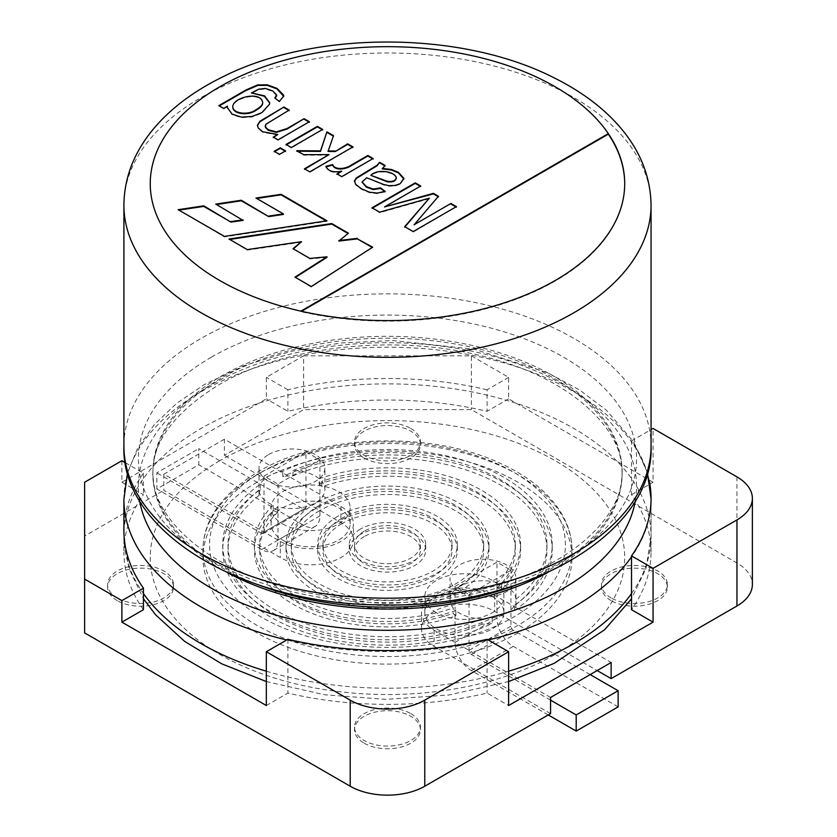 <?xml version="1.0" encoding="UTF-8"?>
<svg xmlns="http://www.w3.org/2000/svg" width="837" height="837" viewBox="0 0 837 837"><rect width="100%" height="100%" fill="white"/><g stroke="black" fill="none" stroke-linecap="round" stroke-linejoin="round"><path stroke-width="0.63" stroke-dasharray="4.18 3.14" d="M224.4 439.205L163.832 474.181L280.311 541.434A42.833 24.733 0 0 0 326.995 546.791A42.833 24.733 0 0 0 353.434 523.952A42.833 24.733 0 0 0 340.889 506.458L224.4 439.205L224.4 455.349L303.611 409.617L471.357 409.617L736.947 562.956A52.721 30.435 180 0 1 752.379 584.477M436.412 612.726A39.538 22.829 180 0 1 424.83 596.582A39.538 22.829 180 0 1 449.239 575.49A39.538 22.829 180 0 1 492.323 580.439A39.538 22.829 180 0 1 503.905 596.582A39.538 22.829 180 0 1 479.496 617.675A39.538 22.829 180 0 1 436.412 612.726M492.323 596.582A39.538 22.829 180 0 1 503.905 612.726A39.538 22.829 180 0 1 464.368 635.545A39.538 22.829 180 0 1 424.83 612.726A39.538 22.829 180 0 1 449.239 591.633A39.538 22.829 180 0 1 492.323 596.582M163.832 474.181L163.832 490.325L280.311 557.578A42.833 24.733 0 0 0 326.995 562.935A42.833 24.733 0 0 0 353.434 540.085A42.833 24.733 0 0 0 340.889 522.602L224.4 455.349M84.621 482.248L84.621 536.057L163.832 490.325M121.888 460.727L121.888 482.248L266.333 398.862L266.333 377.341L303.611 355.819L303.611 409.617M303.611 355.819L471.357 355.819L471.357 409.617M84.621 632.898L84.621 536.057M471.357 355.819L508.624 377.341L508.624 398.862L653.069 482.248L653.069 428.45M282.644 540.085A39.538 22.829 0 0 0 325.729 545.033A39.538 22.829 0 0 0 350.138 523.952A39.538 22.829 0 0 0 310.6 501.122A39.538 22.829 0 0 0 271.062 523.952A39.538 22.829 0 0 0 282.644 540.085M282.644 523.952A39.538 22.829 0 0 0 325.729 528.9A39.538 22.829 0 0 0 350.138 507.808A39.538 22.829 0 0 0 310.6 484.979A39.538 22.829 0 0 0 271.062 507.808A39.538 22.829 0 0 0 282.644 523.952M121.888 482.248L143.441 494.698A263.582 152.177 180 0 0 123.907 552.19L123.907 536.057A263.582 152.177 0 0 0 143.441 593.559M143.441 609.692A263.582 152.177 180 0 1 123.907 552.19M266.333 705.528L287.886 693.088A263.582 152.177 180 0 0 487.082 693.088L508.624 705.528M649.407 481.39A263.582 152.177 0 0 0 631.516 440.89L631.516 494.698A263.582 152.177 180 0 1 651.06 552.19A263.582 152.177 180 0 1 631.516 609.692M631.516 494.698L653.069 482.248M508.624 398.862L487.082 411.302A263.582 152.177 180 0 0 287.886 411.302L266.333 398.862M550.568 713.605L434.079 646.352A42.833 24.733 180 0 1 421.534 628.859A42.833 24.733 180 0 1 447.973 606.019A42.833 24.733 180 0 1 494.646 611.376L597.158 670.563M117.232 597.932A32.946 19.021 180 0 1 107.586 584.477A32.946 19.021 180 0 1 140.532 565.456A32.946 19.021 180 0 1 173.479 584.477A32.946 19.021 180 0 1 153.14 602.054A32.946 19.021 180 0 1 117.232 597.932M611.136 597.932A32.946 19.021 180 0 1 601.489 584.477A32.946 19.021 180 0 1 634.436 565.456A32.946 19.021 180 0 1 667.382 584.477A32.946 19.021 180 0 1 647.043 602.054A32.946 19.021 180 0 1 611.136 597.932M410.779 428.45A32.946 19.021 180 0 1 420.425 441.905A32.946 19.021 180 0 1 400.086 459.471A32.946 19.021 180 0 1 364.189 455.349A32.946 19.021 180 0 1 354.532 441.905A32.946 19.021 180 0 1 374.871 424.328A32.946 19.021 180 0 1 410.779 428.45M410.779 713.605A32.946 19.021 180 0 1 420.425 727.05A32.946 19.021 180 0 1 400.086 744.627A32.946 19.021 180 0 1 364.189 740.504A32.946 19.021 180 0 1 354.532 727.05A32.946 19.021 180 0 1 374.871 709.483A32.946 19.021 180 0 1 410.779 713.605M287.886 639.29L287.886 693.088M487.082 639.29L487.082 693.088M631.516 440.89L651.06 429.611M508.624 377.341L487.082 389.78L487.082 411.302M487.082 389.78A263.582 152.177 0 0 0 287.886 389.78L287.886 411.302M287.886 389.78L266.333 377.341M125.32 462.715L143.441 473.177L143.441 494.698M143.441 473.177A263.582 152.177 0 0 0 123.907 530.668M364.189 743.193A32.946 19.021 0 0 0 400.086 747.315A32.946 19.021 0 0 0 420.425 729.738A32.946 19.021 0 0 0 387.479 710.718A32.946 19.021 0 0 0 354.532 729.738A32.946 19.021 0 0 0 364.189 743.193M364.189 458.038A32.946 19.021 0 0 0 400.086 462.16A32.946 19.021 0 0 0 420.425 444.593A32.946 19.021 0 0 0 387.479 425.573A32.946 19.021 0 0 0 354.532 444.593A32.946 19.021 0 0 0 364.189 458.038M611.136 600.621A32.946 19.021 180 0 1 601.489 587.166A32.946 19.021 180 0 1 634.436 568.145A32.946 19.021 180 0 1 667.382 587.166A32.946 19.021 180 0 1 647.043 604.743A32.946 19.021 180 0 1 611.136 600.621M117.232 600.621A32.946 19.021 180 0 1 107.586 587.166A32.946 19.021 180 0 1 140.532 568.145A32.946 19.021 180 0 1 173.479 587.166A32.946 19.021 180 0 1 153.14 604.743A32.946 19.021 180 0 1 117.232 600.621M550.568 697.462L434.079 630.209A42.833 24.733 180 0 1 421.534 612.726A42.833 24.733 180 0 1 447.973 589.876A42.833 24.733 180 0 1 494.646 595.233L611.136 662.486M277.727 135.05L262.598 132.256L258.392 128.678L257.388 125.676M308.926 122.014L278.041 140.386L273.27 137.09M278.041 140.386L278.041 139.842M309.397 122.275L309.397 121.742M322.224 129.683L291.328 148.055L286.505 144.728M286.034 145L286.034 144.466M291.328 148.055L291.328 147.521M322.684 129.955L322.684 129.411M285.082 151.12L279.485 154.897L274.651 151.57M274.191 151.842L274.191 151.309M279.485 154.897L279.485 154.364M285.553 151.392L285.553 150.859M352.513 147.176L309.774 172.391L304.94 169.064M333.346 136.107L328.041 151.476M329.046 155.148L303.705 155.201L296.8 151.215L297.742 151.215M333.503 136.201L333.503 135.657M296.8 151.215L296.8 150.67M303.705 155.201L303.705 154.657M304.48 169.325L304.48 168.792M309.774 172.391L309.774 171.847M352.973 147.438L352.973 146.904M372.643 158.8L341.758 177.172L337.447 174.138M341.726 171.669C333.408 173.374 328.146 171.773 325.938 166.877L326.148 166.814M403.873 179.034L400.18 184.224L394.918 186.034L389.111 186.201L383.555 184.987L366.669 177.758M385.083 165.977L382.258 168.896M396.299 177.496L396.299 178.03C394.269 171.721 377.027 169.315 370.812 175.875M385.104 191.872L377.403 193.629L369.546 192.751L361.322 189.256L355.735 184.946L354.396 181.619M455.956 206.896L413.216 232.111L404.7 226.649M413.216 232.111L413.216 231.567M456.416 207.157L456.416 206.624M178.898 210.108L224.431 236.934L326.964 221.334L326.231 220.905M256.697 198.474L283.387 214.418M216.521 204.521L243.086 220.403M178.155 210.223L178.155 209.679M215.779 204.636L215.779 204.102M255.955 198.578L255.955 198.045M326.964 221.334L326.964 220.801M224.431 236.934L224.431 236.4M372.235 247.47L311.27 287.07L295.419 277.382M348.035 233.492L338.891 241.066M301.54 242.217L247.281 250.127L229.746 239.466M326.995 257.346L309.878 258.968L293.379 248.903M372.674 247.721L372.674 247.187M348.433 233.722L348.433 233.188M229.003 239.581L229.003 239.037M247.281 250.127L247.281 249.593M292.992 249.217L292.992 248.673M309.878 258.968L309.878 258.424M294.98 277.664L294.98 277.131M311.27 287.07L311.27 286.536M624.705 183.91A237.216 136.954 180 0 1 624.705 184.182A237.216 136.954 180 0 1 300.839 311.678L301.508 311.291M300.839 311.678L300.839 311.144M305.944 451.854L319.922 459.921L277.989 484.131L264.011 476.065L305.944 451.854L305.944 507.808A3.296 1.904 60 0 1 305.264 509.314A3.296 1.904 60 0 1 303.611 509.158L198.777 448.622L198.777 464.765L156.843 488.975L156.843 472.832L198.777 448.622M319.922 459.921L319.922 515.874A23.059 13.319 60 0 1 315.141 526.442A23.059 13.319 60 0 1 303.611 525.291L198.777 464.765M264.011 476.065L264.011 532.018A3.296 1.904 60 0 1 263.32 533.525A3.296 1.904 60 0 1 261.678 533.368L156.843 472.832M277.989 484.131L277.989 540.085A23.059 13.319 60 0 1 273.207 550.652A23.059 13.319 60 0 1 261.678 549.501L156.843 488.975M550.568 700.15L471.357 654.419A3.296 1.904 60 0 1 469.023 650.38L469.023 594.427L455.046 586.36L496.979 562.15L510.957 570.217L469.023 594.427M548.235 714.944L471.357 670.563A23.059 13.319 60 0 1 455.046 642.314L455.046 586.36M590.169 674.591L513.29 630.209A3.296 1.904 60 0 1 510.957 626.17L510.957 570.217M618.124 706.878L513.29 646.352A23.059 13.319 60 0 1 496.979 618.104L496.979 562.15M268.667 454.543A32.946 19.021 180 0 1 304.574 450.421A32.946 19.021 180 0 1 324.913 467.998A32.946 19.021 180 0 1 277.853 485.178A32.946 19.021 180 0 1 259.02 467.998A32.946 19.021 180 0 1 268.667 454.543M514.629 605.141A164.732 95.115 0 0 0 552.221 544.667A164.732 95.115 0 0 0 457.776 458.645A164.732 95.115 0 0 0 282.739 471.252A32.946 19.021 0 0 0 260.338 484.184A164.732 95.115 0 0 0 222.747 544.667A164.732 95.115 0 0 0 317.192 630.679A164.732 95.115 0 0 0 492.229 618.072A32.946 19.021 0 0 0 514.629 605.141L514.629 610.518A32.946 19.021 0 0 0 515.948 605.193A32.946 19.021 0 0 0 515.937 604.596L515.937 599.219A32.946 19.021 0 0 0 501.687 584.142L501.687 589.52A32.946 19.021 0 0 0 497.115 588.003L497.115 582.625A127.831 73.802 0 0 0 515.32 544.667A127.831 73.802 0 0 0 450.484 480.438A127.831 73.802 0 0 0 321.732 481.369A32.946 19.021 0 0 1 324.913 489.519A32.946 19.021 0 0 1 277.853 506.699L277.853 512.087A32.946 19.021 180 0 1 273.28 510.56A133.104 76.847 0 0 0 254.375 550.045A133.104 76.847 0 0 0 321.847 616.9A133.104 76.847 0 0 0 455.862 615.98A32.946 19.021 0 0 1 453.225 613.343L453.225 607.955A32.946 19.021 0 0 1 450.055 599.805L450.055 578.283A32.946 19.021 0 0 0 492.229 596.551A32.946 19.021 0 0 0 515.948 578.283A32.946 19.021 0 0 0 495.609 560.717A32.946 19.021 0 0 0 459.701 564.839A32.946 19.021 0 0 0 450.055 578.283M321.732 481.369L321.732 486.747A32.946 19.021 180 0 0 319.106 484.11L319.106 478.733A32.946 19.021 0 0 0 292.981 470.499L292.981 475.887A32.946 19.021 180 0 0 282.739 476.63L282.739 471.252M260.338 484.184L260.338 489.572A164.732 95.115 0 0 0 222.747 550.045A164.732 95.115 0 0 0 317.192 636.057A164.732 95.115 0 0 0 492.229 623.45A32.946 19.021 0 0 1 481.976 624.203L481.976 618.825A32.946 19.021 0 0 1 455.862 610.591L455.862 615.98M273.28 510.56L273.28 505.182A32.946 19.021 0 0 1 259.031 490.105L259.031 495.483A32.946 19.021 180 0 1 259.02 494.897A32.946 19.021 180 0 1 260.338 489.572M497.115 582.625A32.946 19.021 0 0 0 450.055 599.805M492.229 618.072L492.229 623.45M515.937 604.596A159.469 92.07 0 0 0 546.948 550.045A159.469 92.07 0 0 0 459.461 467.883A159.469 92.07 0 0 0 292.981 475.887M514.629 610.518A164.732 95.115 0 0 0 552.221 550.045A164.732 95.115 0 0 0 457.776 464.022A164.732 95.115 0 0 0 282.739 476.63M515.937 599.219A159.469 92.07 0 0 0 546.948 544.667A159.469 92.07 0 0 0 459.461 462.505A159.469 92.07 0 0 0 292.981 470.499M497.115 588.003A127.831 73.802 0 0 0 515.32 550.045A127.831 73.802 0 0 0 450.484 485.826A127.831 73.802 0 0 0 321.732 486.747M501.687 589.52A133.104 76.847 0 0 0 520.593 550.045A133.104 76.847 0 0 0 453.12 483.19A133.104 76.847 0 0 0 319.106 484.11M501.687 584.142A133.104 76.847 0 0 0 520.593 544.667A133.104 76.847 0 0 0 453.12 477.801A133.104 76.847 0 0 0 319.106 478.733M319.452 510.769A96.203 55.545 0 0 0 291.276 550.045A96.203 55.545 0 0 0 387.479 605.59A96.203 55.545 0 0 0 483.692 550.045A96.203 55.545 0 0 0 424.296 498.726A96.203 55.545 0 0 0 319.452 510.769M315.727 508.614A101.476 58.59 0 0 0 286.003 550.045A101.476 58.59 0 0 0 387.479 608.635A101.476 58.59 0 0 0 488.965 550.045A101.476 58.59 0 0 0 426.315 495.912A101.476 58.59 0 0 0 315.727 508.614M319.452 505.391A96.203 55.545 0 0 0 291.276 544.667A96.203 55.545 0 0 0 387.479 600.202A96.203 55.545 0 0 0 483.692 544.667A96.203 55.545 0 0 0 424.296 493.349A96.203 55.545 0 0 0 319.452 505.391M315.727 503.236A101.476 58.59 0 0 0 286.003 544.667A101.476 58.59 0 0 0 387.479 603.247A101.476 58.59 0 0 0 488.965 544.667A101.476 58.59 0 0 0 426.315 490.534A101.476 58.59 0 0 0 315.727 503.236M341.82 523.68A64.575 37.288 0 0 0 322.904 550.045A64.575 37.288 0 0 0 387.479 587.323A64.575 37.288 0 0 0 452.064 550.045A64.575 37.288 0 0 0 412.191 515.602A64.575 37.288 0 0 0 341.82 523.68M338.096 521.524A69.848 40.322 0 0 0 317.631 550.045A69.848 40.322 0 0 0 387.479 590.367A69.848 40.322 0 0 0 457.326 550.045A69.848 40.322 0 0 0 414.21 512.788A69.848 40.322 0 0 0 338.096 521.524M341.82 518.302A64.575 37.288 0 0 0 322.904 544.667A64.575 37.288 0 0 0 387.479 581.945A64.575 37.288 0 0 0 452.064 544.667A64.575 37.288 0 0 0 412.191 510.214A64.575 37.288 0 0 0 341.82 518.302M338.096 516.147A69.848 40.322 0 0 0 317.631 544.667A69.848 40.322 0 0 0 387.479 584.99A69.848 40.322 0 0 0 457.326 544.667A69.848 40.322 0 0 0 414.21 507.41A69.848 40.322 0 0 0 338.096 516.147M364.189 536.59A32.946 19.021 0 0 0 354.532 550.045A32.946 19.021 0 0 0 387.479 569.066A32.946 19.021 0 0 0 420.425 550.045A32.946 19.021 0 0 0 400.086 532.468A32.946 19.021 0 0 0 364.189 536.59M360.454 534.435A38.22 22.065 0 0 0 349.259 550.045A38.22 22.065 0 0 0 387.479 572.11A38.22 22.065 0 0 0 425.698 550.045A38.22 22.065 0 0 0 402.105 529.654A38.22 22.065 0 0 0 360.454 534.435M364.189 531.213A32.946 19.021 0 0 0 354.532 544.667A32.946 19.021 0 0 0 387.479 563.688A32.946 19.021 0 0 0 420.425 544.667A32.946 19.021 0 0 0 400.086 527.09A32.946 19.021 0 0 0 364.189 531.213M360.454 529.057A38.22 22.065 0 0 0 349.259 544.667A38.22 22.065 0 0 0 387.479 566.733A38.22 22.065 0 0 0 425.698 544.667A38.22 22.065 0 0 0 402.105 524.276A38.22 22.065 0 0 0 360.454 529.057M257.022 482.248A184.506 106.519 0 0 0 202.972 557.578A184.506 106.519 0 0 0 387.479 664.097A184.506 106.519 0 0 0 571.985 557.578A184.506 106.519 0 0 0 458.09 459.157A184.506 106.519 0 0 0 257.022 482.248M262.672 102.805C260.307 91.076 233.209 98.149 232.791 107.01M227.444 106.717L223.584 108.946L219.284 105.922M283.733 96.401L279.307 101.957L275.174 98.295M269.713 103.014L269.556 104.656L261.908 113.162L252.042 117.002L241.422 117.651L232.069 114.638L227.319 107.753M276.618 95.659L272.663 91.442L265.444 88.963L258.591 89.758L251.372 93.462M218.813 106.184L218.813 105.65M279.307 101.957L279.307 101.413M288.734 110.348L270.1 121.647L265.842 124.807L265.256 126.146M289.204 110.62L289.204 110.086M325.938 166.877L325.938 166.333M336.987 174.41L336.987 173.876M341.758 177.172L341.758 176.628M373.114 159.061L373.114 158.528M366.669 178.302L362.139 182.225M277.853 506.699A127.831 73.802 0 0 0 259.648 544.667A127.831 73.802 0 0 0 324.484 608.886A127.831 73.802 0 0 0 453.225 607.955M259.031 490.105A159.469 92.07 0 0 0 228.02 544.667A159.469 92.07 0 0 0 315.507 626.819A159.469 92.07 0 0 0 481.976 618.825M273.28 505.182A133.104 76.847 0 0 0 254.375 544.667A133.104 76.847 0 0 0 321.847 611.523A133.104 76.847 0 0 0 455.862 610.591M277.853 512.087A127.831 73.802 0 0 0 259.648 550.045A127.831 73.802 0 0 0 324.484 614.264A127.831 73.802 0 0 0 453.225 613.343M223.584 108.946L223.584 108.402M274.818 98.567L274.818 98.023M438.159 196.622L414.137 225.268M420.258 186.285L384.507 207.461M429.35 198.704L379.611 212.713L372.486 208.057M438.473 196.8L438.473 196.266M420.718 186.557L420.718 186.013M372.015 208.329L372.015 207.785M379.611 212.713L379.611 212.169M259.031 495.483A159.469 92.07 0 0 0 228.02 550.045A159.469 92.07 0 0 0 315.507 632.197A159.469 92.07 0 0 0 481.976 624.203M736.947 476.87L736.947 562.956M340.889 506.458L340.889 522.602M280.311 541.434L280.311 557.578M434.079 630.209L434.079 646.352M494.646 595.233L494.646 611.376M264.011 532.018L305.944 507.808M261.678 533.368L303.611 509.158M319.922 515.874L277.989 540.085M303.611 525.291L261.678 549.501M513.29 630.209L471.357 654.419M510.957 626.17L469.023 650.38M471.357 670.563L513.29 646.352M455.046 642.314L496.979 618.104M261.678 472.026A177.915 102.721 0 0 0 341.433 643.883A177.915 102.721 0 0 0 559.336 518.072A177.915 102.721 0 0 0 261.678 472.026M257.022 474.715A184.506 106.519 0 0 0 202.972 550.045A184.506 106.519 0 0 0 387.479 656.564A184.506 106.519 0 0 0 571.985 550.045A184.506 106.519 0 0 0 458.09 451.624A184.506 106.519 0 0 0 257.022 474.715M123.907 205.159A263.582 152.177 180 0 1 201.1 97.563A263.582 152.177 180 0 1 488.348 64.575A263.582 152.177 180 0 1 651.06 205.159M651.06 446.027A263.582 152.177 0 0 0 488.348 305.432A263.582 152.177 0 0 0 201.1 338.42A263.582 152.177 0 0 0 123.907 446.027M227.957 572.937A234.59 135.437 180 0 1 152.899 473.637A234.59 135.437 180 0 1 221.606 377.874A234.59 135.437 180 0 1 477.257 348.516A234.59 135.437 180 0 1 622.069 473.637A234.59 135.437 180 0 1 553.362 569.411A234.59 135.437 180 0 1 547.011 572.937M516.711 584.791A234.59 135.437 0 0 0 622.069 471.754A234.59 135.437 0 0 0 477.257 346.633A234.59 135.437 0 0 0 221.606 375.991A234.59 135.437 0 0 0 152.899 471.754A234.59 135.437 0 0 0 258.256 584.791M488.285 639.981A263.582 152.177 180 0 1 286.672 639.981M123.907 499.375A263.582 152.177 180 0 1 201.1 391.768A263.582 152.177 180 0 1 488.348 358.791A263.582 152.177 180 0 1 651.06 499.375A263.582 152.177 180 0 1 631.516 556.877M631.516 593.559A263.582 152.177 0 0 0 651.06 536.057A263.582 152.177 0 0 0 488.348 395.462A263.582 152.177 0 0 0 201.1 428.45A263.582 152.177 0 0 0 123.907 536.057L128.877 568.239L143.441 598.779M266.333 671.201A263.582 152.177 0 0 0 508.624 671.201M219.744 460.727A237.216 136.954 0 0 0 326.085 689.866A237.216 136.954 0 0 0 616.618 522.131A237.216 136.954 0 0 0 219.744 460.727M211.353 357.2A249.081 143.807 0 0 0 323.019 597.796A249.081 143.807 0 0 0 628.074 421.67A249.081 143.807 0 0 0 211.353 357.2M635.356 500.652A249.081 143.807 0 0 0 494.018 356.52A249.081 143.807 0 0 0 211.353 384.821A249.081 143.807 0 0 0 139.612 500.652M503.905 612.726L503.905 596.582M424.83 612.726L424.83 596.582M350.138 523.952L350.138 507.808M271.062 523.952L271.062 507.808M651.06 552.19L651.06 498.392M354.532 727.05L354.532 729.738M420.425 727.05L420.425 729.738M354.532 441.905L354.532 444.593M420.425 441.905L420.425 444.593M601.489 584.477L601.489 587.166M667.382 584.477L667.382 587.166M107.586 584.477L107.586 587.166M173.479 584.477L173.479 587.166M353.434 540.085L353.434 523.952M421.534 628.859L421.534 612.726M257.377 125.404L257.377 125.948M403.884 178.762L403.884 179.306M354.375 181.347L354.375 181.88M624.705 183.638L624.705 184.182M305.264 509.314L263.32 533.525M315.141 526.442L273.207 550.652M324.913 489.519L324.913 467.998M259.02 494.897L259.02 467.998M515.948 605.193L515.948 578.283M546.948 544.667L546.948 550.045M552.221 544.667L552.221 550.045M515.32 544.667L515.32 550.045M520.593 544.667L520.593 550.045M291.276 544.667L291.276 550.045M483.692 544.667L483.692 550.045M286.003 544.667L286.003 550.045M488.965 544.667L488.965 550.045M322.904 544.667L322.904 550.045M452.064 544.667L452.064 550.045M317.631 544.667L317.631 550.045M457.326 544.667L457.326 550.045M354.532 544.667L354.532 550.045M420.425 544.667L420.425 550.045M349.259 544.667L349.259 550.045M425.698 544.667L425.698 550.045M571.985 557.578L571.985 550.045C572.016 529.015 562.307 509.273 542.868 490.796C531.516 480.312 517.412 471.2 500.547 463.468C431.285 430.354 320.425 434.194 258.382 471.702C221.627 494.06 203.161 520.175 202.972 550.045L202.972 557.578M152.899 471.754L152.899 473.637C152.062 442.428 173.876 412.923 218.331 385.114C284.716 345.378 399.354 333.053 487.636 357.472C574.088 379.464 624.548 431.766 622.069 473.637L622.069 471.754C624.548 513.489 574.506 566.157 485.774 588.411C423.846 604.67 348.987 604.481 287.332 587.93C200.88 565.938 150.419 513.636 152.899 471.754M651.06 498.873L651.06 536.057L646.091 568.239L631.516 598.79M266.333 681.548L324.432 694.752L386.066 699.366L449.166 694.951L508.624 681.548M127.548 472.696L137.77 447.941L154.29 424.631L176.68 403.329L204.374 384.528L244.959 365.371L291.088 351.341L340.994 342.971L392.72 340.544L474.548 349.291L547.618 372.737L579.57 389.979L606.386 410.182L633.442 441.633L647.419 472.696M283.743 96.129L283.743 96.673M222.747 544.667L222.747 550.045M269.723 102.742L269.723 103.286M227.319 107.481L227.319 108.025M228.02 544.667L228.02 550.045M254.375 544.667L254.375 550.045M259.648 544.667L259.648 550.045"/><path stroke-width="1.26" d="M286.672 639.981A263.582 152.177 180 0 1 123.907 499.375L123.907 530.668A263.582 152.177 0 0 0 143.441 588.17L121.888 600.621L121.888 622.142L266.333 705.528L266.333 651.73L350.211 700.15A52.721 30.435 0 0 0 424.757 700.15L424.757 786.236A52.721 30.435 180 0 1 350.211 786.236L84.621 632.898L84.621 482.248L121.888 460.727L125.32 462.715M266.333 651.73L287.886 639.29A263.582 152.177 0 0 0 487.082 639.29L508.624 651.73L508.624 705.528L653.069 622.142L653.069 568.333L736.947 519.913A52.721 30.435 0 0 0 752.379 498.392A52.721 30.435 0 0 0 736.947 476.87L653.069 428.45L651.06 429.611M752.379 498.392L752.379 584.477A52.721 30.435 180 0 1 736.947 605.998L611.136 678.629L611.136 662.486L550.568 697.462L550.568 713.605L424.757 786.236M121.888 600.621L84.621 579.099M508.624 651.73L424.757 700.15M143.441 588.17L143.441 609.692L121.888 622.142M653.069 622.142L631.516 609.692L631.516 555.894A263.582 152.177 0 0 0 651.06 498.392A263.582 152.177 0 0 0 649.407 481.39M597.158 670.563L611.136 678.629M653.069 568.333L631.516 555.894M277.727 134.516L262.598 131.723L258.392 128.134L257.377 125.404L259.805 121.313L283.91 107.031L289.204 110.086L265.842 124.263L265.496 127.025L268.258 129.745L276.315 131.869L286.955 128.584L304.103 118.687L309.397 121.742L278.041 139.842L273.27 137.09L277.727 134.516L273.27 137.624M257.388 125.676L259.805 121.846L283.91 107.031M265.256 126.146L265.496 127.559L268.258 130.29L276.315 132.413L286.955 129.118L304.103 118.687M304.103 119.22L309.397 122.275M286.034 145L317.39 126.9L322.684 129.955M286.034 144.466L317.39 126.356L322.684 129.411L291.328 147.521L286.034 144.466M317.39 126.9L317.39 126.356M274.191 151.842L280.259 148.337L285.553 151.392M274.191 151.309L280.259 147.804L285.553 150.859L279.485 154.364L274.191 151.309M280.259 148.337L280.259 147.804M296.8 151.215L320.498 151.413L326.943 131.869L333.503 135.657L328.041 151.476L335.281 151.539L347.679 144.382L352.973 147.438M326.943 132.413L333.503 136.201M304.48 169.325L329.046 154.604L303.705 154.657L296.8 150.67L320.498 150.869L326.943 131.869M335.281 151.539L347.679 143.849L352.973 146.904L309.774 171.847L304.48 168.792L329.046 154.604M347.679 144.382L347.679 143.849M328.041 150.942L335.281 151.005M320.498 151.413L320.498 150.869M325.938 166.877L332.666 165.109C334.988 171.166 346.539 169.252 351.456 165.496L367.851 156.027L373.114 159.061M336.987 174.41L341.726 171.135C333.408 172.83 328.146 171.229 325.938 166.333L332.666 164.575C334.988 170.633 346.539 168.718 351.456 164.952L367.851 155.494L373.114 158.528L341.758 176.628L336.987 173.876L341.726 171.135M332.666 165.109L332.666 164.575M367.851 156.027L367.851 155.494M382.258 168.363L391.496 169.503L398.402 172.296L403.863 178.344L400.18 183.69L394.918 185.5L389.111 185.668L383.555 184.454L366.669 177.758L362.118 181.953L366.386 186.63L373.229 189.057L380.563 187.875L385.104 191.328L377.403 193.085L369.546 192.207L361.322 188.723L355.735 184.402L354.417 180.918L356.374 177.894L377.173 165.192L379.611 162.284L385.083 165.433L382.258 168.896L391.496 170.047L398.402 172.83L403.873 179.034M396.299 177.496C394.269 171.177 377.027 168.781 370.812 175.331L387.269 181.284C392.72 181.922 395.734 180.666 396.299 177.496L396.299 178.03C395.734 181.2 392.72 182.466 387.269 181.817L370.812 175.331M354.396 181.619L356.374 178.427L377.173 165.726L379.611 162.284M379.611 162.817L385.083 165.977M404.7 226.649L429.35 198.17L379.611 212.169L372.015 207.785L415.225 182.843L420.718 186.013L384.507 206.927L433.409 193.337L438.473 196.266L414.137 224.724L450.955 203.464L456.416 206.624L413.216 231.567L404.7 226.649M404.7 227.193L429.35 198.17M414.137 224.724L450.955 203.464M450.955 204.008L456.416 207.157M326.231 220.905L281.106 194.854L256.697 198.474M281.106 194.854L281.106 194.32L255.955 198.045L283.387 213.885L283.387 214.418L268.719 216.616L241.297 200.786L216.521 204.521M241.297 200.786L241.297 200.242L215.779 204.102L243.086 220.403L230.97 222.108L203.757 206.394L178.898 210.108M203.757 206.394L203.757 205.85L178.155 209.679L224.431 236.4L326.964 220.801L281.106 194.32M230.97 222.108L203.757 205.85M243.086 219.859L230.97 221.564M268.719 216.616L241.297 200.242M283.387 213.885L268.719 216.072M229.746 239.466L331.734 224.086L331.734 223.552L348.433 233.188L338.891 241.066L357.368 238.89L372.235 247.47M331.734 224.086L348.035 233.492M293.379 248.903L301.54 241.673L247.281 249.593L229.003 239.037L331.734 223.552M295.419 277.382L326.995 257.346L326.995 256.802L309.878 258.424L292.992 248.673L301.54 241.673M357.368 238.89L372.674 247.187L311.27 286.536L294.98 277.131L326.995 256.802M338.891 240.533L357.368 238.346M301.508 311.291L608.321 134.161A237.216 136.954 180 0 1 624.705 183.91M300.839 311.144L608.321 133.617A237.216 136.954 180 0 1 624.705 183.638A237.216 136.954 180 0 1 555.224 280.489A237.216 136.954 180 0 1 300.839 311.144A237.216 136.954 180 0 1 219.744 86.797A237.216 136.954 180 0 1 608.321 133.617L608.321 134.161M576.191 714.944L576.191 731.088L618.124 706.878L618.124 690.734L576.191 714.944L550.568 700.15M576.191 731.088L548.235 714.944M618.124 690.734L590.169 674.591M218.813 105.65L245.911 90.009L257.765 84.893L267.317 84.819L277.037 88.408L283.597 95.083L283.743 96.129L279.307 101.413L274.818 98.023L276.576 94.916L272.663 90.898L265.444 88.429L258.591 89.224L251.372 92.928L264.523 95.836L269.723 102.742L269.556 104.123L261.908 112.629L252.042 116.458L241.422 117.107L232.069 114.104L227.319 107.481L227.444 106.184L223.584 108.402L218.813 105.65M256.07 109.689C260.474 107.209 262.682 104.824 262.682 102.532C260.914 90.417 232.634 97.594 232.78 106.749C233.073 113.832 248.673 115.433 256.07 109.689L256.07 110.222C260.474 107.753 262.682 105.368 262.682 103.066L262.672 102.805M232.791 107.01L232.78 107.282C233.073 114.366 248.673 115.977 256.07 110.222M219.284 105.922L245.911 90.542L257.765 85.426L267.317 85.364L277.037 88.952L283.733 96.401M251.372 92.928L264.346 96.265L269.713 103.014M227.319 107.753L227.444 106.184M275.174 98.295L276.618 95.659M283.91 107.565L289.204 110.62M362.139 182.225L366.386 187.164L373.229 189.591L380.563 188.409L385.104 191.872M380.563 188.409L380.563 187.875M384.507 206.927L433.409 193.881L438.473 196.8M372.015 208.329L415.225 183.376L420.718 186.557M433.409 193.881L433.409 193.337M415.225 183.376L415.225 182.843M350.211 700.15L350.211 786.236M736.947 519.913L736.947 605.998M573.858 312.766A263.582 152.177 180 0 1 286.62 345.754A263.582 152.177 180 0 1 123.907 205.159L123.907 446.027A263.582 152.177 0 0 0 387.479 598.204A263.582 152.177 0 0 0 651.06 446.027L651.06 205.159A263.582 152.177 180 0 1 573.858 312.766M258.256 584.791A234.59 135.437 0 0 0 516.711 584.791M547.011 572.937A234.59 135.437 180 0 1 227.957 572.937M631.516 556.877A263.582 152.177 180 0 1 573.858 606.982A263.582 152.177 180 0 1 488.285 639.981M143.441 593.559A263.582 152.177 0 0 0 266.333 671.201M508.624 671.201A263.582 152.177 0 0 0 631.516 593.559M139.612 500.652A249.081 143.807 0 0 0 387.479 630.313A249.081 143.807 0 0 0 635.356 500.652M123.907 446.027C120.591 531.38 242.908 605.161 382.237 604.858C525.291 608.645 654.691 533.713 651.06 446.027M143.441 598.779L155.494 614.682L184.757 641.477L221.805 663.856L266.333 681.548M508.624 681.548L554.084 663.396L604.576 629.79L631.516 598.79M123.907 205.159C124.19 176.774 134.726 150.566 155.494 126.533C172.412 107.199 194.519 90.804 221.805 77.36C312.567 30.781 459.607 29.567 554.084 77.82C573.46 87.456 590.284 98.651 604.576 111.426C634.969 138.89 650.464 170.141 651.06 205.159M123.907 499.375L127.548 472.696M651.06 498.873L647.419 472.696M265.235 125.874L265.235 126.408M262.682 103.066L262.682 102.532M232.78 107.282L232.78 106.749M276.639 95.387L276.639 95.931M362.118 181.953L362.118 182.487"/></g></svg>
